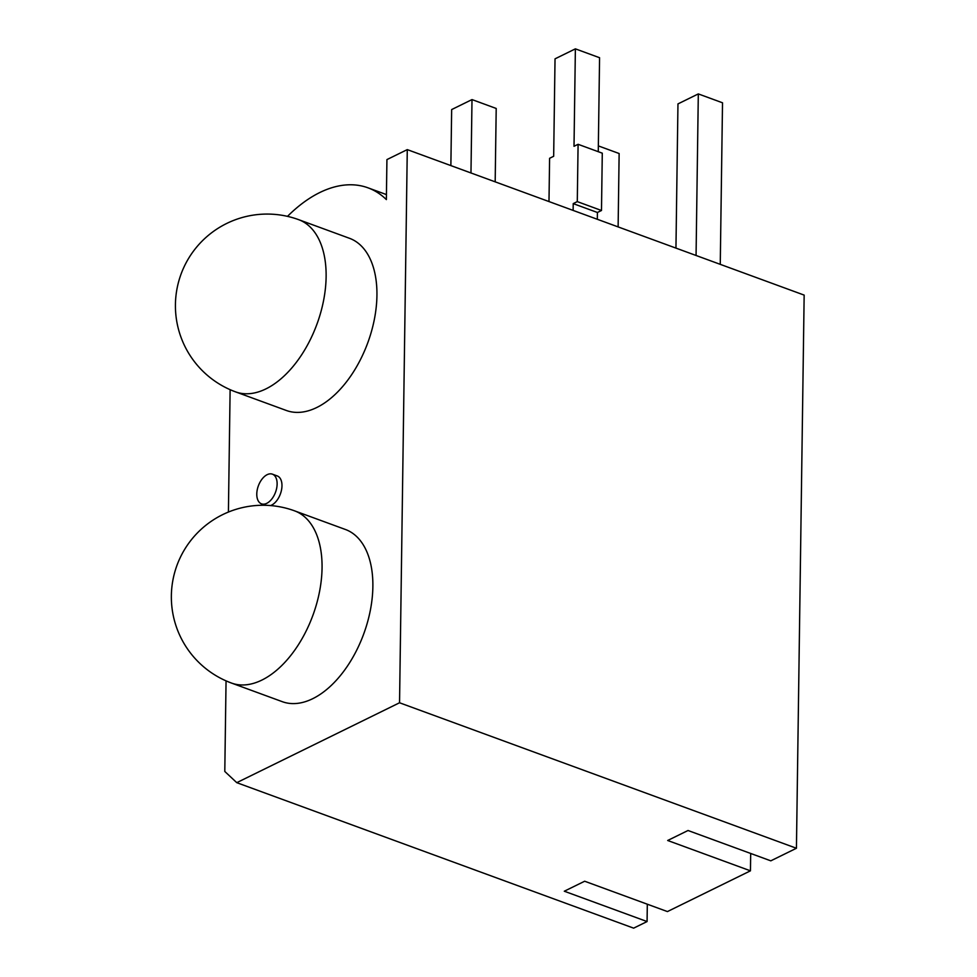 <?xml version="1.0" encoding="UTF-8"?>
<svg xmlns="http://www.w3.org/2000/svg" width="977" height="977" viewBox="0 0 977 977"><rect width="100%" height="100%" fill="white"/><g stroke="black" fill="none" stroke-linecap="round" stroke-linejoin="round"><path stroke-width="1.47" d="M282.304 701.681A91.704 53.124 -69.9 0 0 312.701 698.702A91.704 53.124 -69.9 0 0 370.393 610.039A91.704 53.124 -69.9 0 0 345.431 529.485L294.614 510.861A91.704 53.124 110.1 0 1 322.056 567.991A91.704 53.124 110.1 0 1 261.885 680.077A91.704 53.124 110.1 0 1 231.488 683.057L282.304 701.681M277.126 484.018A15.815 9.159 110.1 0 1 271.777 499.039A15.815 9.159 110.1 0 1 261.518 503.851A15.815 9.159 110.1 0 1 256.78 493.996A15.815 9.159 110.1 0 1 262.141 478.974A15.815 9.159 110.1 0 1 272.4 474.163A15.815 9.159 110.1 0 1 277.126 484.018M272.4 474.163L277.236 475.933A15.815 9.159 110.1 0 1 281.974 485.789A15.815 9.159 110.1 0 1 270.519 505.561M286.371 410.487A91.704 53.124 -69.9 0 0 316.768 407.507A91.704 53.124 -69.9 0 0 374.46 318.856A91.704 53.124 -69.9 0 0 349.497 238.303L298.669 219.666A91.704 53.124 110.1 0 1 326.123 276.796A91.704 53.124 110.1 0 1 265.952 388.883A91.704 53.124 110.1 0 1 235.555 391.862L286.371 410.487M236.764 782.662L633.646 928.15L647.079 921.555L564.303 891.219L584.661 881.23L667.425 911.578L750.446 870.825L667.682 840.489L688.028 830.499L770.792 860.835L796.438 848.256L399.544 702.768L236.764 782.662L224.795 771.451L226.053 680.871M228.41 512.046L230.12 389.676M598.266 151.691L599.573 57.716L575.38 48.85L574.012 146.294L578.091 144.303L577.285 201.616L573.218 203.619L597.411 212.485L601.49 210.495L577.285 201.616M548.989 201.567L549.599 158.286L553.666 156.283L555.034 58.84L575.38 48.85M287.507 216.357A145.451 84.254 110.1 0 1 367.999 187.828A145.451 84.254 110.1 0 1 386.367 199.589L386.929 159.593L407.275 149.615L804.156 295.103L796.438 848.256M750.446 870.825L750.69 853.471M399.544 702.768L407.275 149.615M647.079 921.555L647.311 904.201M696.064 255.473L698.311 93.914L722.516 102.793L720.257 264.352M675.95 248.109L677.965 103.904L698.311 93.914M618.123 226.908L619.137 153.523L598.351 145.903M578.091 144.303L602.284 153.169L601.49 210.495M597.326 219.275L597.411 212.485M495.18 181.832L496.206 108.459L472.001 99.581L451.655 109.571L450.873 165.589M573.12 210.409L573.218 203.619M470.975 172.966L472.001 99.581M294.614 510.861A91.704 91.704 0 0 0 171.476 601.759A91.704 91.704 0 0 0 231.488 683.057M261.518 503.851L265.426 505.292M298.669 219.666A91.704 91.704 0 0 0 175.542 310.576A91.704 91.704 0 0 0 235.555 391.862M386.44 194.582L367.999 187.828"/></g></svg>
